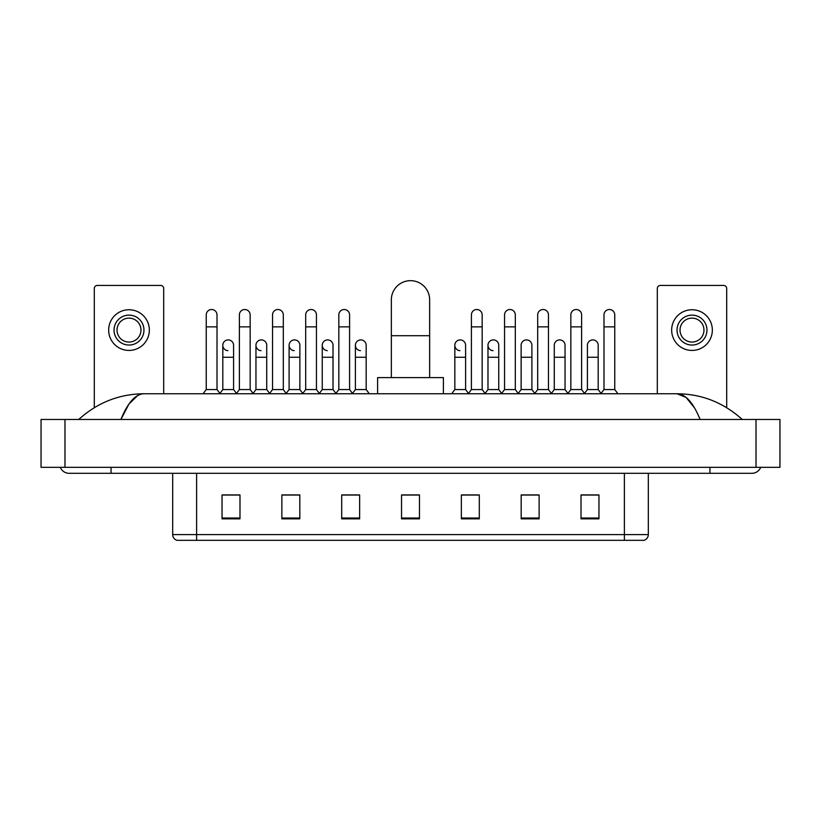<?xml version="1.0" encoding="UTF-8"?>
<svg xmlns="http://www.w3.org/2000/svg" width="821" height="821" viewBox="0 0 821 821"><rect width="100%" height="100%" fill="white"/><g stroke="black" fill="none" stroke-linecap="round" stroke-linejoin="round"><path stroke-width="1.23" d="M624.391 540.331L624.391 534.584L648.323 534.584C648.159 537.457 646.722 539.366 644.013 540.331L176.987 540.331A5.983 5.983 0 0 1 172.677 534.584L172.677 473.317M598.961 518.851L598.961 494.919L581.011 494.919L581.011 518.851L598.961 518.851M539.13 518.851L539.13 494.919L521.181 494.919L521.181 518.851L539.13 518.851M479.3 518.851L479.3 494.919L461.351 494.919L461.351 518.851L479.3 518.851M239.989 518.851L239.989 494.919L222.039 494.919L222.039 518.851L239.989 518.851M299.819 518.851L299.819 494.919L281.87 494.919L281.87 518.851L299.819 518.851M359.649 518.851L359.649 494.919L341.7 494.919L341.7 518.851L359.649 518.851M419.469 518.851L419.469 494.919L401.531 494.919L401.531 518.851L419.469 518.851M537.098 495.042L532.49 495.042M581.011 495.042L598.786 495.042M586.82 495.042L582.212 495.042M354.795 495.042L350.187 495.042M288.51 495.042L283.902 495.042M238.788 495.042L234.18 495.042M222.214 495.042L239.989 495.042M470.813 495.042L466.205 495.042M419.469 495.042L401.531 495.042M359.649 495.042L341.7 495.042M299.819 495.042L281.87 495.042M479.3 495.042L461.351 495.042M539.13 495.042L521.181 495.042M111.051 467.334L111.051 473.317L751.831 473.317A9.575 9.575 0 0 0 760.708 467.334A9.575 9.575 0 0 1 751.831 473.317A9.575 9.575 0 0 0 760.708 467.334A9.575 9.575 0 0 1 751.831 473.317M60.292 467.334A9.575 9.575 0 0 0 69.169 473.317A9.575 9.575 0 0 1 60.292 467.334A9.575 9.575 0 0 0 69.169 473.317L111.051 473.317M700.087 419.469C693.222 402.577 685.514 394.008 676.956 393.752L144.044 393.752C135.486 394.008 127.778 402.577 120.913 419.469L128.969 404.004L137.825 395.435M64.982 419.469L779.95 419.469L779.95 467.334L41.05 467.334L41.05 419.469L64.982 419.469L64.982 467.334M779.95 419.469L779.95 467.334M740.224 417.622L742.256 419.469C723.424 402.516 701.657 393.936 676.956 393.752L686.069 397.395L694.607 408.047M80.776 417.622L78.744 419.469C97.483 402.557 119.25 393.977 144.044 393.752M163.697 393.752L163.697 288.448A2.986 2.986 0 0 0 160.711 285.451L97.289 285.451A2.986 2.986 0 0 0 94.302 288.448L94.302 407.688M129 315.131A14.952 14.952 0 0 0 114.047 330.093A14.952 14.952 0 0 0 129 345.046A14.952 14.952 0 0 0 143.962 330.093A14.952 14.952 0 0 0 129 315.131M129 318.127A11.966 11.966 0 0 0 117.034 330.093A11.966 11.966 0 0 0 129 342.059A11.966 11.966 0 0 0 140.966 330.093A11.966 11.966 0 0 0 129 318.127M129 350.434A20.34 20.34 0 0 0 149.34 330.093A20.34 20.34 0 0 0 129 309.743A20.34 20.34 0 0 0 108.659 330.093A20.34 20.34 0 0 0 129 350.434M391.35 377.598L391.35 299.819A19.15 19.15 0 0 1 410.5 280.669A19.15 19.15 0 0 1 429.65 299.819A19.15 19.15 0 0 0 410.5 280.669M429.65 377.598L429.65 299.819M443.402 393.752L443.402 377.598L377.598 377.598L377.598 393.752M206.245 326.861L217.011 326.861L217.011 389.565L206.245 389.565L206.245 314.895A5.388 5.388 0 0 1 211.962 309.517A5.388 5.388 0 0 1 217.011 314.895A5.388 5.388 0 0 0 211.962 309.517M206.245 389.565L203.095 393.752M217.011 389.565L220.151 393.752M239.383 326.861L250.159 326.861L250.159 389.565L239.383 389.565L239.383 314.895A5.388 5.388 0 0 1 245.11 309.517A5.388 5.388 0 0 1 250.159 314.895A5.388 5.388 0 0 0 245.11 309.517M239.383 389.565L236.243 393.752M250.159 389.565L253.299 393.752M272.531 326.861L283.307 326.861L283.307 389.565L272.531 389.565L272.531 314.895A5.388 5.388 0 0 1 278.257 309.517A5.388 5.388 0 0 1 283.307 314.895A5.388 5.388 0 0 0 278.257 309.517M272.531 389.565L269.391 393.752M283.307 389.565L286.447 393.752M305.679 326.861L316.444 326.861L316.444 389.565L305.679 389.565L305.679 314.895A5.388 5.388 0 0 1 311.405 309.517A5.388 5.388 0 0 1 316.444 314.895A5.388 5.388 0 0 0 311.405 309.517M305.679 389.565L302.539 393.752M316.444 389.565L319.585 393.752M338.827 326.861L349.592 326.861L349.592 389.565L338.827 389.565L338.827 314.895A5.388 5.388 0 0 1 344.543 309.517A5.388 5.388 0 0 1 349.592 314.895A5.388 5.388 0 0 0 344.543 309.517M338.827 389.565L335.686 393.752M349.592 389.565L352.732 393.752M471.408 326.861L482.173 326.861L482.173 389.565L471.408 389.565L471.408 314.895A5.388 5.388 0 0 1 477.134 309.517A5.388 5.388 0 0 1 482.173 314.895A5.388 5.388 0 0 0 477.134 309.517M471.408 389.565L468.268 393.752M482.173 389.565L485.314 393.752M504.556 326.861L515.321 326.861L515.321 389.565L504.556 389.565L504.556 314.895A5.388 5.388 0 0 1 510.272 309.517A5.388 5.388 0 0 1 515.321 314.895A5.388 5.388 0 0 0 510.272 309.517M504.556 389.565L501.415 393.752M515.321 389.565L518.462 393.752M537.693 326.861L548.469 326.861L548.469 389.565L537.693 389.565L537.693 314.895A5.388 5.388 0 0 1 543.42 309.517A5.388 5.388 0 0 1 548.469 314.895A5.388 5.388 0 0 0 543.42 309.517M537.693 389.565L534.553 393.752M548.469 389.565L551.609 393.752M570.841 326.861L581.617 326.861L581.617 389.565L570.841 389.565L570.841 314.895A5.388 5.388 0 0 1 576.568 309.517A5.388 5.388 0 0 1 581.617 314.895A5.388 5.388 0 0 0 576.568 309.517M570.841 389.565L567.701 393.752M581.617 389.565L584.757 393.752M603.989 326.861L614.755 326.861L614.755 389.565L603.989 389.565L603.989 314.895A5.388 5.388 0 0 1 609.716 309.517A5.388 5.388 0 0 1 614.755 314.895A5.388 5.388 0 0 0 609.716 309.517M603.989 389.565L600.849 393.752M614.755 389.565L617.905 393.752M227.858 350.659A5.388 5.388 0 0 1 222.809 345.282A5.388 5.388 0 0 1 228.536 339.915A5.388 5.388 0 0 1 233.585 345.282L233.585 357.248L222.809 357.248L222.809 345.282M233.585 357.248L233.585 389.565L222.809 389.565L222.809 357.248M222.809 389.565L219.915 393.433M233.585 389.565L236.489 393.433M261.006 350.659A5.388 5.388 0 0 1 255.957 345.282A5.388 5.388 0 0 1 261.683 339.915A5.388 5.388 0 0 1 266.733 345.282L266.733 357.248L255.957 357.248L255.957 345.282M266.733 357.248L266.733 389.565L255.957 389.565L255.957 357.248M255.957 389.565L253.053 393.433M266.733 389.565L269.627 393.433M294.154 350.659A5.388 5.388 0 0 1 289.105 345.282A5.388 5.388 0 0 1 294.831 339.915A5.388 5.388 0 0 1 299.87 345.282L299.87 357.248L289.105 357.248L289.105 345.282M299.87 357.248L299.87 389.565L289.105 389.565L289.105 357.248M289.105 389.565L286.201 393.433M299.87 389.565L302.775 393.433M327.302 350.659A5.388 5.388 0 0 1 322.253 345.282A5.388 5.388 0 0 1 327.969 339.915A5.388 5.388 0 0 1 333.018 345.282L333.018 357.248L322.253 357.248L322.253 345.282M333.018 357.248L333.018 389.565L322.253 389.565L322.253 357.248M322.253 389.565L319.348 393.433M333.018 389.565L335.922 393.433M360.44 350.659A5.388 5.388 0 0 1 355.401 345.282A5.388 5.388 0 0 1 361.117 339.915A5.388 5.388 0 0 1 366.166 345.282L366.166 357.248L355.401 357.248L355.401 345.282M366.166 357.248L366.166 389.565L355.401 389.565L355.401 357.248M355.401 389.565L352.496 393.433M366.166 389.565L369.306 393.752M459.883 350.659A5.388 5.388 0 0 1 454.834 345.282A5.388 5.388 0 0 1 460.56 339.915A5.388 5.388 0 0 1 465.599 345.282L465.599 357.248L454.834 357.248L454.834 345.282M465.599 357.248L465.599 389.565L454.834 389.565L454.834 357.248M454.834 389.565L451.694 393.752M465.599 389.565L468.504 393.433M493.031 350.659A5.388 5.388 0 0 1 487.982 345.282A5.388 5.388 0 0 1 493.698 339.915A5.388 5.388 0 0 1 498.747 345.282L498.747 357.248L487.982 357.248L487.982 345.282M498.747 357.248L498.747 389.565L487.982 389.565L487.982 357.248M487.982 389.565L485.078 393.433M498.747 389.565L501.652 393.433M521.13 345.282A5.388 5.388 0 0 1 526.846 339.915A5.388 5.388 0 0 1 531.895 345.282L531.895 357.248L521.13 357.248L521.13 345.282M531.895 357.248L531.895 389.565L521.13 389.565L521.13 357.248M521.13 389.565L518.225 393.433M531.895 389.565L534.799 393.433M554.267 345.282A5.388 5.388 0 0 1 559.994 339.915A5.388 5.388 0 0 1 565.043 345.282L565.043 357.248L554.267 357.248L554.267 345.282M565.043 357.248L565.043 389.565L554.267 389.565L554.267 357.248M554.267 389.565L551.373 393.433M565.043 389.565L567.947 393.433M587.415 345.282A5.388 5.388 0 0 1 593.142 339.915A5.388 5.388 0 0 1 598.191 345.282L598.191 357.248L587.415 357.248L587.415 345.282M598.191 357.248L598.191 389.565L587.415 389.565L587.415 357.248M587.415 389.565L584.511 393.433M598.191 389.565L601.085 393.433M726.698 407.688L726.698 288.448A2.986 2.986 0 0 0 723.712 285.451L660.289 285.451A2.986 2.986 0 0 0 657.303 288.448L657.303 393.752M692 315.131A14.952 14.952 0 0 0 677.038 330.093A14.952 14.952 0 0 0 692 345.046A14.952 14.952 0 0 0 706.953 330.093A14.952 14.952 0 0 0 692 315.131M692 318.127A11.966 11.966 0 0 0 680.034 330.093A11.966 11.966 0 0 0 692 342.059A11.966 11.966 0 0 0 703.966 330.093A11.966 11.966 0 0 0 692 318.127M692 350.434A20.34 20.34 0 0 0 712.341 330.093A20.34 20.34 0 0 0 692 309.743A20.34 20.34 0 0 0 671.66 330.093A20.34 20.34 0 0 0 692 350.434M172.677 534.584L196.609 534.584L196.609 540.331M196.609 473.317L196.609 534.584L624.391 534.584L624.391 473.317M419.469 518.02L401.531 518.02M359.649 518.02L341.7 518.02M299.819 518.02L281.87 518.02M239.989 518.02L222.039 518.02M479.3 518.02L461.351 518.02M539.13 518.02L521.181 518.02M598.961 518.02L581.011 518.02M709.949 467.334L709.949 473.317M756.018 419.469L756.018 467.334M391.35 335.717L429.65 335.717M648.323 534.584L648.323 473.317M217.011 326.861L217.011 314.895M250.159 326.861L250.159 314.895M283.307 326.861L283.307 314.895M316.444 326.861L316.444 314.895M349.592 326.861L349.592 314.895M482.173 326.861L482.173 314.895M515.321 326.861L515.321 314.895M548.469 326.861L548.469 314.895M581.617 326.861L581.617 314.895M614.755 326.861L614.755 314.895"/></g></svg>
